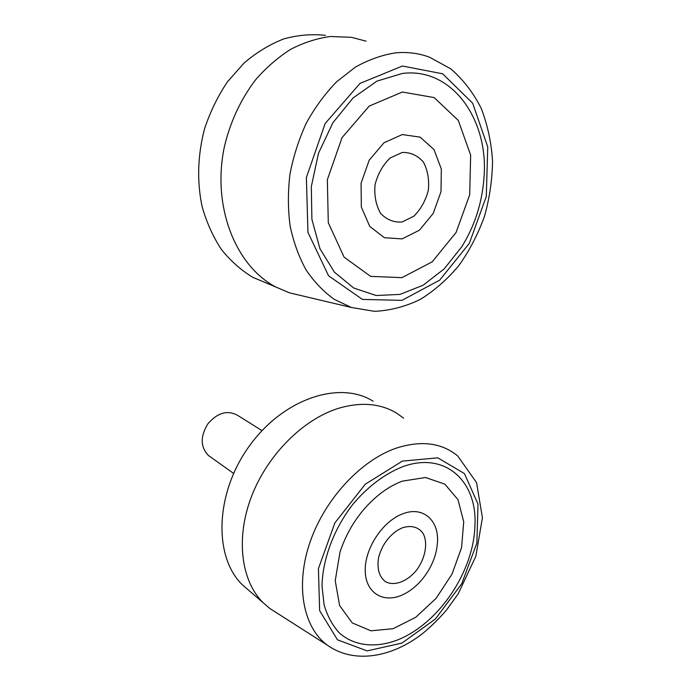 <?xml version="1.0" encoding="UTF-8"?>
<svg xmlns="http://www.w3.org/2000/svg" width="691" height="691" viewBox="0 0 691 691"><rect width="100%" height="100%" fill="white"/><g stroke="black" fill="none" stroke-linecap="round" stroke-linejoin="round"><path stroke-width="1.04" d="M402.257 152.452L390.182 157.963C382.857 164.976 377.813 173.907 375.04 184.747C374.107 195.743 375.973 205.296 380.646 213.415C386.675 219.755 393.835 222.614 402.119 222.001L413.779 216.248C420.741 209.373 425.578 200.744 428.308 190.371C429.379 179.79 427.764 170.383 423.453 162.152C417.718 155.492 410.653 152.262 402.257 152.452M402.292 134.564L420.137 137.138L433.983 149.541L441.324 169.019L440.996 191.718L433.214 213.415L419.42 230.198L402.084 238.905L384.386 237.695L369.763 226.441L361.333 207.032L361.065 183.279L369.201 160.182L384.023 142.735L402.292 134.564M402.378 92.033L369.193 106.094L342.054 137.613L327.344 179.72L328.294 222.727L344.109 257.164L370.635 276.374L402.007 277.635L432.221 261.82L456.095 232.444L469.699 194.741L470.649 155.086L458.297 120.433L434.19 97.595L402.378 92.033M402.412 73.445C452.441 67.105 489.003 120.294 483.976 177.803C482.137 202.86 474.76 225.81 461.838 246.652L444.235 268.851L423.16 285.202L399.977 294.409L376.258 295.523L353.775 288.061L334.392 272.15L319.924 248.665L311.891 219.306L311.321 186.51L318.491 153.29L332.846 122.817L352.997 98.01L376.958 81.115L402.412 73.445M366.04 41.166L351.408 37.305L330.428 36.493C317.048 38.325 303.859 42.566 290.859 49.216C278.197 57.215 266.536 67.295 255.869 79.465C240.848 98.968 229.904 122.54 224.169 147.736C211.904 207.585 236.132 266.346 275.847 287.024L289.469 292.829L302.416 295.895M267.218 283.388L252.949 277.393C241.228 270.345 230.734 261.06 221.465 249.546C213.104 236.866 206.661 222.58 202.126 206.687C196.84 181.5 197.617 155.63 204.458 129.079C210.099 112.046 217.751 96.299 227.425 81.858L244.07 63.019C256.491 52.447 269.689 44.414 283.673 38.946C297.804 35.042 311.753 33.85 325.496 35.353M210.081 456.647L208.388 455.447C200.321 446.939 200.183 436.349 207.974 423.695C217.682 412.587 227.589 409.823 237.704 415.403L262.019 430.623M402.248 527.846L397.593 530.213C387.997 536.708 381.648 545.907 378.547 557.801C376.871 568.719 379.134 576.648 385.336 581.606C394.112 586.547 407.275 581.597 416.526 570.205C425.354 558.38 428.17 542.945 423.117 533.461C418.331 526.879 411.378 525.005 402.248 527.846M402.274 514C423.419 505.285 440.236 521.169 437.239 544.741C435.451 564.357 421.355 585.847 403.337 594.459C384.179 603.934 365.755 593.543 365.228 571.25C364.399 549.095 382.373 521.506 402.274 514M402.352 481.152C395.174 483.821 388.1 487.768 381.13 492.994C361.972 507.963 348.273 527.604 340.032 551.902L335.23 580.708L339.601 605.506L352.211 622.893L370.955 630.814L393.101 628.698L415.732 617.288L436.133 598.302L452 574.135L461.579 547.609L463.721 521.757L457.995 499.645L444.805 484.115L425.492 477.498L402.352 481.152M402.387 466.831C445.263 450.774 477.801 481.506 474.89 526.214C473.62 570.887 439.657 622.962 397.912 639.831C375.973 648.322 354.362 646.24 339.35 632.956C332.475 625.415 327.379 616.018 324.079 604.763L322.032 586.054C322.498 559.235 333.943 528.762 352.816 504.404C367.526 486.827 384.87 473.784 402.387 466.831M403.648 418.167L396.686 413.192C380.378 403.38 361.022 401.747 338.633 408.286C303.427 419.117 267.642 454.505 251.584 496.268C235.501 538.039 241.012 580.881 263.15 602.733L269.887 608.521L276.435 612.701M249.105 590.632L242.567 585.001C213.078 556.791 215.1 492.657 249.736 445.488C284.053 398.068 340.171 380.352 373.088 401.203M402.43 66.016L442.655 73.807L472.679 103.209L487.751 146.958L486.3 196.494L469.293 243.422L439.649 280.166L401.963 300.352L362.438 299.419L328.553 275.778L307.961 232.383L306.381 177.501L325.141 123.542L360.011 83.404L402.43 66.016M395.459 52.887C381.907 54.986 368.528 59.746 355.329 67.174L336.672 81.728C325.081 93.648 314.992 107.39 306.389 122.963C298.858 139.297 293.381 156.356 289.978 174.132C287.836 191.951 287.888 209.269 290.125 226.069C293.571 242.247 298.892 256.879 306.096 269.965C314.215 281.937 323.613 291.74 334.297 299.358L351.408 307.495L374.548 311.339C390.311 310.57 405.608 306.571 420.422 299.333C434.656 290.47 447.509 279.173 458.979 265.448C469.465 250.6 477.93 234.327 484.382 216.62C489.539 198.403 492.26 179.919 492.545 161.158C491.379 142.596 487.613 125.036 481.273 108.487C473.447 92.879 463.272 79.655 450.748 68.815L429.396 57.154C418.694 53.181 407.379 51.765 395.459 52.887M402.395 461.113L437.809 457.822L464.473 473.611L478.017 504.128L476.859 543.091L461.787 583.636L435.416 618.998L401.981 643.062L367.111 650.896L337.458 639.814L319.631 610.637L318.43 568.607L334.867 522.914L365.28 484.201L402.395 461.113M396.28 448.131C361.065 460.189 324.943 498.755 310.034 542.167C295.057 585.579 303.142 627.497 327.353 645.187C354.103 664.25 391.927 657.417 422.426 633.673C431.046 626.59 439.122 618.661 446.636 609.885L458.219 593.794L475.831 556.298L482.422 517.714L476.548 482.62L457.692 455.939C441.644 442.758 421.165 440.158 396.28 448.131M351.408 307.495L289.469 292.829M275.847 287.024L252.949 277.393M233.584 473.404L208.388 455.447M327.353 645.187L269.887 608.521M263.15 602.733L242.567 585.001"/></g></svg>
